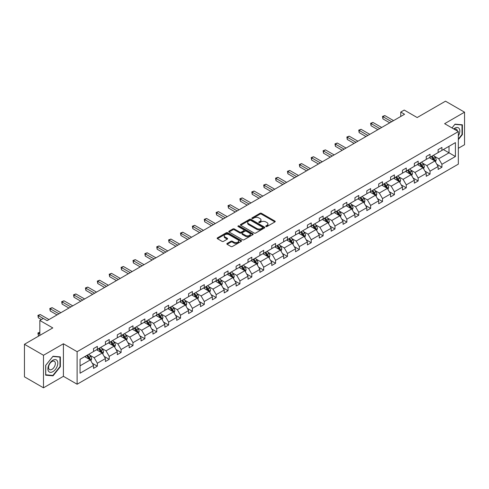 <?xml version="1.0" encoding="UTF-8"?>
<svg xmlns="http://www.w3.org/2000/svg" width="489" height="489" viewBox="0 0 489 489"><rect width="100%" height="100%" fill="white"/><g stroke="black" fill="none" stroke-linecap="round" stroke-linejoin="round"><path stroke-width="0.73" d="M265.924 226.529A0.74 0.428 0 0 0 266.97 226.529L274.916 221.939A1.057 0.611 0 0 0 275.228 221.511A1.057 0.611 0 0 0 274.916 221.077L261.456 213.308A1.057 0.611 0 0 0 259.965 213.308L252.018 217.892A0.74 0.428 0 0 0 251.804 218.198A0.74 0.428 0 0 0 252.018 218.497A0.74 0.428 0 0 0 253.064 218.497L254.091 217.905A3.386 1.956 0 0 1 258.877 217.905L260.001 218.552A3.386 1.956 0 0 1 260.992 219.934A3.386 1.956 0 0 1 260.001 221.315L258.974 221.908A0.74 0.428 0 0 0 258.754 222.208A0.74 0.428 0 0 0 258.974 222.513A0.74 0.428 0 0 0 260.02 222.513L261.047 221.92A3.386 1.956 0 0 1 265.833 221.92L266.951 222.568A3.386 1.956 0 0 1 267.941 223.95A3.386 1.956 0 0 1 266.951 225.331L265.924 225.924A0.74 0.428 0 0 0 265.71 226.224A0.74 0.428 0 0 0 265.924 226.529L265.924 225.924M458.34 148.301L464.55 144.72L464.55 112.177L445.51 101.186L417.172 117.543L404.226 110.068L400.76 112.067L400.76 116.468M43.49 387.814L63.411 376.316L63.411 343.773L43.49 355.271L43.49 387.814L24.45 376.823L24.45 344.28L52.788 327.923L39.835 320.448L39.835 335.399M43.49 355.271L24.45 344.28M227.141 243.436A1.057 0.611 0 0 0 226.829 243.87A1.057 0.611 0 0 0 227.141 244.298L230.918 246.48A1.057 0.611 0 0 0 232.409 246.48L241.236 241.389A1.057 0.611 0 0 0 241.542 240.955A1.057 0.611 0 0 0 241.236 240.521L227.776 232.752A1.057 0.611 0 0 0 226.279 232.752L217.458 237.85A1.057 0.611 0 0 0 217.147 238.277A1.057 0.611 0 0 0 217.458 238.711L222.018 241.346A1.057 0.611 0 0 0 223.516 241.346L227.293 239.164A1.057 0.611 0 0 0 227.599 238.73A1.057 0.611 0 0 0 227.293 238.302L225.032 236.994A2.83 1.632 0 0 1 224.2 235.839A2.83 1.632 0 0 1 225.949 234.329A2.83 1.632 0 0 1 229.029 234.683L237.886 239.799A2.83 1.632 0 0 1 238.718 240.955A2.83 1.632 0 0 1 236.969 242.465A2.83 1.632 0 0 1 233.889 242.11L232.409 241.254A1.057 0.611 0 0 0 230.918 241.254L227.141 243.436L227.141 244.298M39.835 320.448L43.301 318.443L47.109 320.643L404.568 114.267L400.76 112.067M63.411 343.773L77.121 351.689L458.34 131.596L458.34 164.133L77.121 384.232L77.121 351.689M464.55 112.177L444.629 123.68L458.34 131.596M254.17 233.057A1.057 0.611 0 0 0 255.661 233.057L264.488 227.96A1.057 0.611 0 0 0 264.793 227.532A1.057 0.611 0 0 0 264.488 227.098L251.028 219.329A1.057 0.611 0 0 0 249.531 219.329L240.71 224.42A1.057 0.611 0 0 0 240.399 224.854A1.057 0.611 0 0 0 240.71 225.288L254.17 233.057M238.424 226.688A0.74 0.428 0 0 1 239.176 226.792L239.176 225.912L252.862 233.809A1.057 0.611 0 0 1 253.168 234.243A1.057 0.611 0 0 1 252.862 234.671L244.035 239.769A1.057 0.611 0 0 1 242.544 239.769L229.084 232L232.862 229.836L232.862 228.956L229.084 231.132A1.057 0.611 0 0 0 228.773 231.566A1.057 0.611 0 0 0 229.084 232L229.084 231.132M232.862 229.836A1.057 0.611 0 0 1 234.353 229.836L234.353 228.956A1.057 0.611 0 0 0 232.862 228.956M234.353 228.956L239.812 232.104A1.057 0.611 0 0 0 241.309 232.104L243.815 230.661A1.057 0.611 0 0 0 244.121 230.227A1.057 0.611 0 0 0 243.815 229.793L238.131 226.517A0.74 0.428 0 0 1 237.917 226.211A0.74 0.428 0 0 1 238.369 225.82A0.74 0.428 0 0 1 239.176 225.912M80.055 359.317L93.533 351.536L93.533 348.59L97.342 346.389L97.342 349.335L105.416 344.678L105.416 341.732L109.224 339.531L109.224 342.477L117.299 337.813L117.299 334.867L121.107 332.673L121.107 335.619L129.182 330.955L129.182 328.009L132.99 325.808L132.99 328.755L141.064 324.097L141.064 321.151L144.872 318.95L144.872 321.896L152.947 317.233L152.947 314.286L156.755 312.092L156.755 315.038L164.83 310.374L164.83 307.428L168.638 305.228L168.638 308.174L176.712 303.516L176.712 300.57L180.52 298.369L180.52 301.316L188.595 296.652L188.595 293.706L192.403 291.511L192.403 294.457L200.478 289.794L200.478 286.847L204.286 284.647L204.286 287.593L212.354 282.935L212.354 279.989L216.162 277.789L216.162 280.735L224.237 276.077L224.237 273.125L228.045 270.93L228.045 273.877L236.12 269.213L236.12 266.267L239.928 264.066L239.928 267.012L248.002 262.355L248.002 259.408L251.811 257.208L251.811 260.154L259.885 255.496L259.885 252.55L263.693 250.35L263.693 253.296L271.768 248.632L271.768 245.686L275.576 243.491L275.576 246.438L283.651 241.774L283.651 238.828L287.459 236.627L287.459 239.573L295.533 234.916L295.533 231.969L299.341 229.769L299.341 232.715L307.416 228.051L307.416 225.105L311.224 222.911L311.224 225.857L319.299 221.193L319.299 218.247L323.107 216.046L323.107 218.993L331.181 214.335L331.181 211.389L334.989 209.188L334.989 212.134L343.064 207.47L343.064 204.524L346.872 202.33L346.872 205.276L354.947 200.612L354.947 197.666L358.755 195.466L358.755 198.412L366.823 193.754L366.823 190.808L370.638 188.607L370.638 191.554L378.706 186.89L378.706 183.943L382.514 181.749L382.514 184.695L390.589 180.031L390.589 177.085L394.397 174.885L394.397 177.831L402.471 173.173L402.471 170.227L406.28 168.027L406.28 170.973L414.354 166.309L414.354 163.363L418.162 161.168L418.162 164.115L426.237 159.451L426.237 156.504L430.045 154.304L430.045 157.25L438.12 152.592L438.12 149.646L441.928 147.446L441.928 150.392L455.412 142.611L455.412 156.504L441.928 164.292L441.928 167.238L438.12 169.432L438.12 166.486L430.045 171.15L430.045 174.096L426.237 176.297L426.237 173.351L418.162 178.008L418.162 180.954L414.354 183.155L414.354 180.209L406.28 184.873L406.28 187.819L402.471 190.013L402.471 187.067L394.397 191.731L394.397 194.677L390.589 196.878L390.589 193.931L382.514 198.589L382.514 201.535L378.706 203.736L378.706 200.79L370.638 205.447L370.638 208.393L366.823 210.594L366.823 207.648L358.755 212.312L358.755 215.258L354.947 217.458L354.947 214.506L346.872 219.17L346.872 222.116L343.064 224.317L343.064 221.37L334.989 226.028L334.989 228.974L331.181 231.175L331.181 228.229L323.107 232.892L323.107 235.839L319.299 238.033L319.299 235.087L311.224 239.751L311.224 242.697L307.416 244.897L307.416 241.951L299.341 246.609L299.341 249.555L295.533 251.756L295.533 248.809L287.459 253.473L287.459 256.419L283.651 258.614L283.651 255.668L275.576 260.331L275.576 263.278L271.768 265.478L271.768 262.532L263.693 267.19L263.693 270.136L259.885 272.336L259.885 269.39L251.811 274.054L251.811 277L248.002 279.195L248.002 276.248L239.928 280.912L239.928 283.858L236.12 286.059L236.12 283.113L228.045 287.77L228.045 290.717L224.237 292.917L224.237 289.971L216.162 294.635L216.162 297.581L212.354 299.775L212.354 296.829L204.286 301.493L204.286 304.439L200.478 306.64L200.478 303.693L192.403 308.351L192.403 311.297L188.595 313.498L188.595 310.552L180.52 315.209L180.52 318.162L176.712 320.356L176.712 317.41L168.638 322.074L168.638 325.02L164.83 327.22L164.83 324.274L156.755 328.932L156.755 331.878L152.947 334.079L152.947 331.132L144.872 335.79L144.872 338.736L141.064 340.937L141.064 337.991L132.99 342.655L132.99 345.601L129.182 347.795L129.182 344.849L121.107 349.513L121.107 352.459L117.299 354.659L117.299 351.713L109.224 356.371L109.224 359.317L105.416 361.518L105.416 358.571L97.342 363.235L97.342 366.182L93.533 368.376L93.533 365.43L80.055 373.217L80.055 359.317M96.584 349.776L102.219 353.034L94.145 357.691L89.738 355.148M94.145 357.691L97.342 363.235M102.219 353.034L105.416 358.571M93.533 350.833L94.145 351.181L97.342 349.335M108.466 342.917L114.102 346.169L106.027 350.833L101.62 348.284M106.027 350.833L109.224 356.371M114.102 346.169L117.299 351.713M105.416 343.975L106.027 344.323L109.224 342.477M120.343 336.059L125.985 339.311L117.91 343.975L113.497 341.426M117.91 343.975L121.107 349.513M125.985 339.311L129.182 344.849M117.299 337.11L117.91 337.465L121.107 335.619M132.226 329.195L137.867 332.453L129.793 337.11L125.38 334.568M129.793 337.11L132.99 342.655M137.867 332.453L141.064 337.991M129.182 330.252L129.793 330.601L132.99 328.755M144.108 322.337L149.744 325.588L141.676 330.252L137.262 327.709M141.676 330.252L144.872 335.79M149.744 325.588L152.947 331.132M141.064 323.394L141.676 323.742L144.872 321.896M155.991 315.478L161.627 318.73L153.552 323.394L149.145 320.845M153.552 323.394L156.755 328.932M161.627 318.73L164.83 324.274M152.947 316.53L153.552 316.884L156.755 315.038M167.874 308.614L173.509 311.872L165.435 316.53L161.028 313.987M165.435 316.53L168.638 322.074M173.509 311.872L176.712 317.41M164.83 309.671L165.435 310.026L168.638 308.174M179.756 301.756L185.392 305.008L177.318 309.671L172.91 307.129M177.318 309.671L180.52 315.209M185.392 305.008L188.595 310.552M176.712 302.813L177.318 303.162L180.52 301.316M191.639 294.898L197.275 298.149L189.2 302.813L184.793 300.264M189.2 302.813L192.403 308.351M197.275 298.149L200.478 303.693M188.595 295.949L189.2 296.303L192.403 294.457M203.522 288.033L209.158 291.291L201.083 295.949L196.676 293.406M201.083 295.949L204.286 301.493M209.158 291.291L212.354 296.829M200.478 289.091L201.083 289.445L204.286 287.593M215.404 281.175L221.04 284.427L212.966 289.091L208.558 286.548M212.966 289.091L216.162 294.635M221.04 284.427L224.237 289.971M212.354 282.232L212.966 282.581L216.162 280.735M227.287 274.317L232.923 277.569L224.848 282.232L220.441 279.684M224.848 282.232L228.045 287.77M232.923 277.569L236.12 283.113M224.237 275.368L224.848 275.723L228.045 273.877M239.17 267.452L244.806 270.71L236.731 275.368L232.324 272.825M236.731 275.368L239.928 280.912M244.806 270.71L248.002 276.248M236.12 268.51L236.731 268.864L239.928 267.012M251.053 260.594L256.688 263.852L248.614 268.51L244.207 265.967M248.614 268.51L251.811 274.054M256.688 263.852L259.885 269.39M248.002 261.652L248.614 262L251.811 260.154M262.935 253.736L268.571 256.988L260.496 261.652L256.089 259.103M260.496 261.652L263.693 267.19M268.571 256.988L271.768 262.532M259.885 254.787L260.496 255.142L263.693 253.296M274.812 246.872L280.454 250.13L272.379 254.787L267.966 252.245M272.379 254.787L275.576 260.331M280.454 250.13L283.651 255.668M271.768 247.929L272.379 248.284L275.576 246.438M286.695 240.013L292.336 243.271L284.262 247.929L279.849 245.386M284.262 247.929L287.459 253.473M292.336 243.271L295.533 248.809M283.651 241.071L284.262 241.419L287.459 239.573M298.577 233.155L304.213 236.407L296.145 241.071L291.731 238.522M296.145 241.071L299.341 246.609M304.213 236.407L307.416 241.951M295.533 234.213L296.145 234.561L299.341 232.715M310.46 226.297L316.096 229.549L308.027 234.213L303.614 231.664M308.027 234.213L311.224 239.751M316.096 229.549L319.299 235.087M307.416 227.348L308.027 227.703L311.224 225.857M322.343 219.433L327.978 222.691L319.904 227.348L315.497 224.806M319.904 227.348L323.107 232.892M327.978 222.691L331.181 228.229M319.299 220.49L319.904 220.839L323.107 218.993M334.225 212.574L339.861 215.826L331.786 220.49L327.379 217.941M331.786 220.49L334.989 226.028M339.861 215.826L343.064 221.37M331.181 213.632L331.786 213.98L334.989 212.134M346.108 205.716L351.744 208.968L343.669 213.632L339.262 211.083M343.669 213.632L346.872 219.17M351.744 208.968L354.947 214.506M343.064 206.768L343.669 207.122L346.872 205.276M357.991 198.852L363.627 202.11L355.552 206.768L351.145 204.225M355.552 206.768L358.755 212.312M363.627 202.11L366.823 207.648M354.947 199.909L355.552 200.258L358.755 198.412M369.873 191.994L375.509 195.245L367.435 199.909L363.027 197.367M367.435 199.909L370.638 205.447M375.509 195.245L378.706 200.79M366.823 193.051L367.435 193.399L370.638 191.554M381.756 185.135L387.392 188.387L379.317 193.051L374.91 190.502M379.317 193.051L382.514 198.589M387.392 188.387L390.589 193.931M378.706 186.187L379.317 186.541L382.514 184.695M393.639 178.271L399.275 181.529L391.2 186.187L386.793 183.644M391.2 186.187L394.397 191.731M399.275 181.529L402.471 187.067M390.589 179.329L391.2 179.683L394.397 177.831M405.522 171.413L411.157 174.665L403.083 179.329L398.676 176.786M403.083 179.329L406.28 184.873M411.157 174.665L414.354 180.209M402.471 172.47L403.083 172.819L406.28 170.973M417.404 164.555L423.04 167.806L414.965 172.47L410.558 169.921M414.965 172.47L418.162 178.008M423.04 167.806L426.237 173.351M414.354 165.606L414.965 165.96L418.162 164.115M429.287 157.69L434.923 160.948L426.848 165.606L422.441 163.063M426.848 165.606L430.045 171.15M434.923 160.948L438.12 166.486M426.237 158.748L426.848 159.102L430.045 157.25M443.376 149.555L449.012 152.812L438.731 158.748L434.318 156.205M438.731 158.748L441.928 164.292M455.412 156.504L449.012 152.812L449.012 146.303L455.412 142.611M63.411 376.316L77.121 384.232M438.12 151.89L438.731 152.238L441.928 150.392M80.055 365.827L90.337 359.892L84.701 356.64M90.337 359.892L93.533 365.43M436.86 164.31L441.928 167.238M424.978 171.168L430.045 174.096M413.101 178.033L418.162 180.954M401.218 184.891L406.28 187.819M389.336 191.749L394.397 194.677M377.453 198.613L382.514 201.535M365.57 205.472L370.638 208.393M353.688 212.33L358.755 215.258M341.805 219.194L346.872 222.116M329.922 226.052L334.989 228.974M318.039 232.911L323.107 235.839M306.157 239.775L311.224 242.697M294.274 246.633L299.341 249.555M282.391 253.491L287.459 256.419M270.509 260.356L275.576 263.278M258.632 267.214L263.693 270.136M246.749 274.072L251.811 277M234.867 280.937L239.928 283.858M222.984 287.795L228.045 290.717M211.101 294.653L216.162 297.581M199.219 301.511L204.286 304.439M187.336 308.376L192.403 311.297M175.453 315.234L180.52 318.162M163.571 322.092L168.638 325.02M151.688 328.956L156.755 331.878M139.805 335.815L144.872 338.736M127.922 342.673L132.99 345.601M116.04 349.537L121.107 352.459M104.163 356.395L109.224 359.317M92.28 363.254L97.342 366.182M458.34 139.622L462.38 134.603L462.38 124.805L455.027 124.145L451.989 127.929M60.361 366.707L60.361 356.903L53.014 356.249L45.66 365.393L45.66 375.191L53.014 375.845L60.361 366.707L59.982 366.487M266.218 226.633L266.951 226.205A3.386 1.956 0 0 0 267.941 224.83L267.941 223.95M260.992 219.934L260.992 220.814A3.386 1.956 0 0 1 260.001 222.195L259.268 222.617M274.916 221.077L274.916 221.939L261.456 214.188A1.057 0.611 0 0 0 259.965 214.188L252.312 218.601M264.47 227.972L251.028 220.209A1.057 0.611 0 0 0 249.531 220.209L240.722 225.295M262.617 227.831A0.74 0.428 0 0 0 262.831 227.532A0.74 0.428 0 0 0 262.617 227.226L250.802 220.411A0.74 0.428 0 0 0 249.757 220.411L248.675 221.034A3.386 1.956 0 0 0 247.685 222.416A3.386 1.956 0 0 0 248.675 223.797L256.749 228.461A3.386 1.956 0 0 0 261.529 228.461L262.617 227.831L262.617 228.711A0.74 0.428 0 0 0 262.831 228.412L262.831 227.532M247.685 222.416L247.685 223.296A3.386 1.956 0 0 0 248.675 224.677L248.675 223.797M262.617 228.711L261.529 229.335A3.386 1.956 0 0 1 256.749 229.335L248.675 224.677M234.353 229.836L239.812 232.984A1.057 0.611 0 0 0 241.309 232.984L243.815 231.541A1.057 0.611 0 0 0 244.121 231.108L244.121 230.227M239.176 226.792L252.844 234.683M245.478 235.374A2.83 1.632 0 0 0 248.559 235.729A2.83 1.632 0 0 0 250.307 234.219A2.83 1.632 0 0 0 249.476 233.064L246.358 231.266A1.057 0.611 0 0 0 244.861 231.266L242.355 232.709A1.057 0.611 0 0 0 242.043 233.143A1.057 0.611 0 0 0 242.355 233.571L245.478 235.374L245.478 236.254A2.83 1.632 0 0 0 248.559 236.609A2.83 1.632 0 0 0 250.307 235.099L250.307 234.219M242.043 233.143L242.043 234.023A1.057 0.611 0 0 0 242.355 234.451L242.355 233.571M245.478 236.254L242.355 234.451M238.718 240.955L238.718 241.835A2.83 1.632 0 0 1 236.969 243.345A2.83 1.632 0 0 1 233.889 242.99L232.409 242.134A1.057 0.611 0 0 0 230.918 242.134L227.153 244.311M224.2 235.839L224.2 236.719A2.83 1.632 0 0 0 225.032 237.874L225.032 236.994M227.275 239.17L225.032 237.874M241.236 240.521L241.236 241.389L227.776 233.632A1.057 0.611 0 0 0 226.279 233.632L217.471 238.718M462.001 134.383L462.38 134.603M52.237 375.399L53.014 375.845M435.497 161.951L436.2 159.927A2.855 1.65 -120 0 0 435.289 157.495L433.578 155.215M430.509 158.399L429.77 157.409M434.501 160.704L434.66 160.05A2.855 1.65 -120 0 0 433.841 158.332L432.129 156.046M431.414 156.462L433.297 158.974A1.455 0.837 60 0 1 433.566 159.414L434.66 160.05M431.219 156.578L432.93 158.858A2.855 1.65 60 0 1 433.639 160.209M391.658 121.718L382.918 116.675L384.825 115.575L393.559 120.624M389.751 122.818L382.918 118.876L382.918 116.675L382.502 116.437L384.825 115.575M382.918 118.876L382.502 116.437M423.615 168.809L424.318 166.786A2.855 1.65 -120 0 0 423.407 164.359L421.695 162.073M418.627 165.264L417.887 164.273M422.618 167.562L422.777 166.908A2.855 1.65 -120 0 0 421.958 165.19L420.247 162.91M419.531 163.32L421.414 165.832A1.455 0.837 60 0 1 421.683 166.278L422.777 166.908M419.336 163.436L421.047 165.722A2.855 1.65 60 0 1 421.756 167.067M411.738 175.667L412.435 173.644A2.855 1.65 -120 0 0 411.524 171.217L409.813 168.931M406.75 172.122L406.004 171.132M410.736 174.426L410.894 173.766A2.855 1.65 -120 0 0 410.075 172.055L408.37 169.769M407.655 170.184L409.531 172.696A1.455 0.837 60 0 1 409.8 173.137L410.894 173.766M407.453 170.294L409.165 172.58A2.855 1.65 60 0 1 409.874 173.925M379.776 128.583L371.041 123.54L372.942 122.439L381.677 127.482M377.869 129.683L371.041 125.734L371.041 123.54L370.619 123.295L372.942 122.439M371.041 125.734L370.619 123.295M367.893 135.441L359.158 130.398L361.059 129.298L369.794 134.341M365.986 136.541L359.158 132.598L359.158 130.398L358.737 130.153L361.059 129.298M359.158 132.598L358.737 130.153M458.34 135.942A6.999 4.04 120 0 0 459.165 134.243A6.999 4.04 120 0 0 458.853 128.155A6.999 4.04 120 0 0 453.749 128.943M457.349 131.021A4.792 2.769 120 0 0 456.371 129.188A4.792 2.769 120 0 0 454.293 129.255M452.007 127.935L454.874 124.365L462.001 125.001L462.001 134.493L458.34 139.041M461.524 124.726L462.001 125.001M57.146 366.34A6.999 4.04 120 0 0 55.336 359.58A6.999 4.04 120 0 0 48.576 365.576A6.999 4.04 120 0 0 50.385 372.343A6.999 4.04 120 0 0 57.146 366.34M54.896 365.699A4.792 2.769 120 0 0 54.358 361.285A4.792 2.769 120 0 0 49.022 365.179A4.792 2.769 120 0 0 49.56 369.592A4.792 2.769 120 0 0 54.896 365.699M45.74 374.819L45.74 365.326L52.861 356.463L59.982 357.098L59.982 366.597L52.861 375.454L45.66 374.776M59.511 356.829L59.982 357.098M399.855 182.531L400.552 180.508A2.855 1.65 -120 0 0 399.641 178.075L397.93 175.796M394.867 178.98L394.122 177.99M398.853 181.285L399.012 180.63A2.855 1.65 -120 0 0 398.193 178.913L396.487 176.627M395.772 177.042L397.655 179.555A1.455 0.837 60 0 1 397.918 179.995L399.012 180.63M395.57 177.159L397.282 179.439A2.855 1.65 60 0 1 397.991 180.789M356.01 142.299L347.276 137.256L349.177 136.156L357.917 141.199M354.103 143.399L347.276 139.457L347.276 137.256L346.854 137.018L349.177 136.156M347.276 139.457L346.854 137.018M387.973 189.39L388.669 187.366A2.855 1.65 -120 0 0 387.759 184.934L386.047 182.654M382.985 185.844L382.239 184.854M386.97 188.143L387.129 187.489A2.855 1.65 -120 0 0 386.31 185.771L384.605 183.491M383.889 183.901L385.772 186.413A1.455 0.837 60 0 1 386.035 186.859L387.129 187.489M383.688 184.017L385.399 186.297A2.855 1.65 60 0 1 386.108 187.648M344.128 149.163L335.393 144.114L337.294 143.02L346.035 148.063M342.227 150.264L335.393 146.315L335.393 144.114L334.971 143.876L337.294 143.02M335.393 146.315L334.971 143.876M376.09 196.248L376.787 194.225A2.855 1.65 -120 0 0 375.876 191.798L374.171 189.512M371.102 192.703L370.356 191.712M375.087 195.007L375.246 194.347A2.855 1.65 -120 0 0 374.433 192.629L372.722 190.349M372.007 190.765L373.889 193.277A1.455 0.837 60 0 1 374.152 193.717L375.246 194.347M371.805 190.875L373.517 193.161A2.855 1.65 60 0 1 374.226 194.506M332.245 156.022L323.51 150.979L325.411 149.878L334.152 154.921M330.344 157.122L323.51 153.179L323.51 150.979L323.088 150.734L325.411 149.878M323.51 153.179L323.088 150.734M364.207 203.112L364.904 201.089A2.855 1.65 -120 0 0 363.993 198.656L362.288 196.376M359.219 199.561L358.48 198.571M363.205 201.865L363.364 201.211A2.855 1.65 -120 0 0 362.551 199.494L360.839 197.208M360.124 197.623L362.007 200.135A1.455 0.837 60 0 1 362.27 200.576L363.364 201.211M359.922 197.739L361.634 200.019A2.855 1.65 60 0 1 362.343 201.37M320.362 162.88L311.627 157.837L313.528 156.737L322.269 161.78M318.461 163.98L311.627 160.037L311.627 157.837L311.206 157.599L313.528 156.737M311.627 160.037L311.206 157.599M352.324 209.97L353.021 207.947A2.855 1.65 -120 0 0 352.111 205.514L350.405 203.235M347.337 206.425L346.597 205.435M351.322 208.724L351.481 208.069A2.855 1.65 -120 0 0 350.668 206.352L348.957 204.072M348.241 204.481L350.124 206.994A1.455 0.837 60 0 1 350.387 207.434L351.481 208.069M348.04 204.598L349.751 206.878A2.855 1.65 60 0 1 350.466 208.228M308.48 169.744L299.745 164.695L301.652 163.601L310.387 168.644M306.579 170.838L299.745 166.896L299.745 164.695L299.323 164.457L301.652 163.601M299.745 166.896L299.323 164.457M340.442 216.829L341.145 214.805A2.855 1.65 -120 0 0 340.234 212.379L338.522 210.093M335.454 213.283L334.714 212.293M339.439 215.588L339.598 214.928A2.855 1.65 -120 0 0 338.785 213.21L337.074 210.93M336.359 211.34L338.241 213.858A1.455 0.837 60 0 1 338.504 214.298L339.598 214.928M336.157 211.456L337.868 213.742A2.855 1.65 60 0 1 338.584 215.087M296.597 176.602L287.862 171.56L289.769 170.459L298.504 175.502M294.696 177.703L287.862 173.754L287.862 171.56L287.446 171.315L289.769 170.459M287.862 173.754L287.446 171.315M328.559 223.693L329.262 221.67A2.855 1.65 -120 0 0 328.351 219.237L326.64 216.957M323.571 220.142L322.832 219.151M327.557 222.446L327.716 221.792A2.855 1.65 -120 0 0 326.903 220.074L325.191 217.788M324.476 218.204L326.359 220.716A1.455 0.837 60 0 1 326.621 221.156L327.716 221.792M324.28 218.32L325.986 220.6A2.855 1.65 60 0 1 326.701 221.951M316.676 230.551L317.379 228.528A2.855 1.65 -120 0 0 316.469 226.095L314.757 223.815M311.689 227.006L310.949 226.016M315.674 229.304L315.839 228.65A2.855 1.65 -120 0 0 315.02 226.933L313.308 224.653M312.593 225.062L314.476 227.574A1.455 0.837 60 0 1 314.739 228.015L315.839 228.65M312.398 225.178L314.103 227.458A2.855 1.65 60 0 1 314.818 228.809M304.794 237.409L305.497 235.386A2.855 1.65 -120 0 0 304.586 232.96L302.874 230.674M299.806 233.864L299.066 232.874M303.797 236.163L303.956 235.509A2.855 1.65 -120 0 0 303.137 233.791L301.426 231.511M300.711 231.92L302.593 234.433A1.455 0.837 60 0 1 302.856 234.879L303.956 235.509M300.515 232.037L302.22 234.323A2.855 1.65 60 0 1 302.935 235.667M292.911 244.274L293.614 242.251A2.855 1.65 -120 0 0 292.703 239.818L290.992 237.538M287.923 240.722L287.184 239.732M291.915 243.027L292.074 242.373A2.855 1.65 -120 0 0 291.255 240.655L289.543 238.369M288.828 238.785L290.71 241.297A1.455 0.837 60 0 1 290.973 241.737L292.074 242.373M288.632 238.901L290.344 241.181A2.855 1.65 60 0 1 291.053 242.532M281.028 251.132L281.731 249.109A2.855 1.65 -120 0 0 280.82 246.676L279.109 244.396M276.041 247.581L275.301 246.597M280.032 249.885L280.191 249.231A2.855 1.65 -120 0 0 279.372 247.513L277.66 245.233M276.945 245.643L278.828 248.155A1.455 0.837 60 0 1 279.091 248.595L280.191 249.231M276.75 245.759L278.461 248.039A2.855 1.65 60 0 1 279.17 249.39M269.146 257.99L269.849 255.967A2.855 1.65 -120 0 0 268.938 253.54L267.226 251.254M264.158 254.445L263.418 253.455M268.149 256.743L268.308 256.089A2.855 1.65 -120 0 0 267.489 254.372L265.778 252.092M265.062 252.501L266.945 255.013A1.455 0.837 60 0 1 267.214 255.46L268.308 256.089M264.867 252.617L266.578 254.903A2.855 1.65 60 0 1 267.287 256.248M257.263 264.855L257.966 262.831A2.855 1.65 -120 0 0 257.055 260.399L255.344 258.113M252.281 261.303L251.535 260.313M256.267 263.608L256.425 262.948A2.855 1.65 -120 0 0 255.606 261.236L253.901 258.95M253.186 259.366L255.062 261.878A1.455 0.837 60 0 1 255.331 262.318L256.425 262.948M252.984 259.476L254.696 261.762A2.855 1.65 60 0 1 255.405 263.106M245.386 271.713L246.083 269.69A2.855 1.65 -120 0 0 245.172 267.257L243.461 264.977M240.399 268.161L239.653 267.171M244.384 270.466L244.543 269.812A2.855 1.65 -120 0 0 243.724 268.094L242.018 265.808M241.303 266.224L243.18 268.736A1.455 0.837 60 0 1 243.449 269.176L244.543 269.812M241.101 266.34L242.813 268.62A2.855 1.65 60 0 1 243.522 269.971M233.504 278.571L234.2 276.548A2.855 1.65 -120 0 0 233.29 274.121L231.578 271.835M228.516 275.026L227.77 274.036M232.501 277.324L232.66 276.67A2.855 1.65 -120 0 0 231.841 274.952L230.136 272.673M229.42 273.082L231.303 275.594A1.455 0.837 60 0 1 231.566 276.041L232.66 276.67M229.219 273.198L230.93 275.484A2.855 1.65 60 0 1 231.639 276.829M221.621 285.429L222.318 283.412A2.855 1.65 -120 0 0 221.407 280.979L219.695 278.693M216.633 281.884L215.887 280.894M220.618 284.188L220.777 283.528A2.855 1.65 -120 0 0 219.958 281.817L218.253 279.531M217.538 279.946L219.42 282.459A1.455 0.837 60 0 1 219.683 282.899L220.777 283.528M217.336 280.056L219.048 282.342A2.855 1.65 60 0 1 219.757 283.687M284.714 183.461L275.979 178.418L277.886 177.318L286.621 182.36M282.813 184.561L275.979 180.618L275.979 178.418L275.564 178.173L277.886 177.318M275.979 180.618L275.564 178.173M272.838 190.325L264.097 185.276L266.004 184.182L274.739 189.225M270.93 191.419L264.097 187.476L264.097 185.276L263.681 185.038L266.004 184.182M264.097 187.476L263.681 185.038M260.955 197.183L252.214 192.14L254.121 191.04L262.856 196.083M259.048 198.283L252.214 194.335L252.214 192.14L251.798 191.896L254.121 191.04M252.214 194.335L251.798 191.896M249.072 204.041L240.331 198.999L242.238 197.898L250.973 202.941M247.165 205.142L240.331 201.199L240.331 198.999L239.916 198.754L242.238 197.898M240.331 201.199L239.916 198.754M237.189 210.906L228.449 205.857L230.356 204.757L239.09 209.805M235.282 212L228.449 208.057L228.449 205.857L228.033 205.618L230.356 204.757M228.449 208.057L228.033 205.618M225.307 217.764L216.572 212.721L218.473 211.621L227.208 216.664M223.4 218.864L216.572 214.916L216.572 212.721L216.15 212.477L218.473 211.621M216.572 214.916L216.15 212.477M213.424 224.622L204.689 219.579L206.59 218.479L215.325 223.522M211.517 225.722L204.689 221.78L204.689 219.579L204.268 219.335L206.59 218.479M204.689 221.78L204.268 219.335M201.541 231.48L192.807 226.438L194.708 225.337L203.442 230.386M199.634 232.581L192.807 228.638L192.807 226.438L192.385 226.199L194.708 225.337M192.807 228.638L192.385 226.199M189.659 238.345L180.924 233.302L182.825 232.202L191.566 237.244M187.752 239.445L180.924 235.496L180.924 233.302L180.502 233.057L182.825 232.202M180.924 235.496L180.502 233.057M177.776 245.203L169.041 240.16L170.942 239.06L179.683 244.103M175.875 246.303L169.041 242.361L169.041 240.16L168.619 239.916L170.942 239.06M169.041 242.361L168.619 239.916M209.738 292.294L210.435 290.27A2.855 1.65 -120 0 0 209.524 287.838L207.819 285.558M204.75 288.742L204.011 287.752M208.736 291.047L208.895 290.393A2.855 1.65 -120 0 0 208.082 288.675L206.37 286.389M205.655 286.805L207.538 289.317A1.455 0.837 60 0 1 207.801 289.757L208.895 290.393M205.453 286.921L207.165 289.201A2.855 1.65 60 0 1 207.874 290.552M165.893 252.061L157.158 247.018L159.059 245.918L167.8 250.967M163.992 253.161L157.158 249.219L157.158 247.018L156.737 246.78L159.059 245.918M157.158 249.219L156.737 246.78M197.856 299.152L198.552 297.129A2.855 1.65 -120 0 0 197.642 294.696L195.936 292.416M192.868 295.607L192.128 294.616M196.853 297.905L197.012 297.251A2.855 1.65 -120 0 0 196.199 295.533L194.488 293.253M193.772 293.663L195.655 296.175A1.455 0.837 60 0 1 195.918 296.621L197.012 297.251M193.571 293.779L195.282 296.065A2.855 1.65 60 0 1 195.991 297.41M154.011 258.925L145.276 253.883L147.183 252.782L155.918 257.825M152.11 260.026L145.276 256.077L145.276 253.883L144.854 253.638L147.183 252.782M145.276 256.077L144.854 253.638M185.973 306.01L186.676 303.987A2.855 1.65 -120 0 0 185.759 301.56L184.053 299.274M180.985 302.465L180.245 301.475M184.97 304.769L185.129 304.109A2.855 1.65 -120 0 0 184.316 302.391L182.605 300.112M181.89 300.527L183.772 303.039A1.455 0.837 60 0 1 184.035 303.48L185.129 304.109M181.688 300.637L183.399 302.923A2.855 1.65 60 0 1 184.115 304.268M142.128 265.784L133.393 260.741L135.3 259.641L144.035 264.683M140.227 266.884L133.393 262.941L133.393 260.741L132.977 260.496L135.3 259.641M133.393 262.941L132.977 260.496M174.09 312.874L174.793 310.851A2.855 1.65 -120 0 0 173.882 308.418L172.171 306.138M169.102 309.323L168.363 308.333M173.088 311.627L173.247 310.973A2.855 1.65 -120 0 0 172.434 309.256L170.722 306.97M170.007 307.385L171.89 309.898A1.455 0.837 60 0 1 172.152 310.338L173.247 310.973M169.805 307.502L171.517 309.781A2.855 1.65 60 0 1 172.232 311.132M130.245 272.642L121.51 267.599L123.417 266.499L132.152 271.542M128.344 273.742L121.51 269.8L121.51 267.599L121.095 267.361L123.417 266.499M121.51 269.8L121.095 267.361M162.207 319.733L162.91 317.709A2.855 1.65 -120 0 0 162 315.277L160.288 312.997M157.22 316.187L156.48 315.197M161.205 318.486L161.37 317.832A2.855 1.65 -120 0 0 160.551 316.114L158.839 313.834M158.124 314.244L160.007 316.756A1.455 0.837 60 0 1 160.27 317.196L161.37 317.832M157.929 314.36L159.634 316.64A2.855 1.65 60 0 1 160.349 317.991M118.362 279.506L109.628 274.457L111.535 273.363L120.27 278.406M116.461 280.607L109.628 276.658L109.628 274.457L109.212 274.219L111.535 273.363M109.628 276.658L109.212 274.219M150.325 326.591L151.028 324.568A2.855 1.65 -120 0 0 150.117 322.141L148.405 319.855M145.337 323.046L144.597 322.055M149.322 325.35L149.487 324.69A2.855 1.65 -120 0 0 148.668 322.972L146.957 320.692M146.242 321.108L148.124 323.62A1.455 0.837 60 0 1 148.387 324.06L149.487 324.69M146.046 321.218L147.751 323.504A2.855 1.65 60 0 1 148.467 324.849M106.486 286.365L97.745 281.322L99.652 280.221L108.387 285.264M104.579 287.465L97.745 283.522L97.745 281.322L97.329 281.077L99.652 280.221M97.745 283.522L97.329 281.077M138.442 333.455L139.145 331.432A2.855 1.65 -120 0 0 138.234 328.999L136.523 326.719M133.454 329.904L132.715 328.914M137.446 332.208L137.605 331.554A2.855 1.65 -120 0 0 136.786 329.837L135.074 327.551M134.359 327.966L136.242 330.478A1.455 0.837 60 0 1 136.504 330.919L137.605 331.554M134.163 328.082L135.869 330.362A2.855 1.65 60 0 1 136.584 331.713M94.603 293.223L85.862 288.18L87.769 287.08L96.504 292.122M92.696 294.323L85.862 290.38L85.862 288.18L85.447 287.942L87.769 287.08M85.862 290.38L85.447 287.942M126.559 340.313L127.262 338.29A2.855 1.65 -120 0 0 126.351 335.857L124.64 333.577M121.572 336.768L120.832 335.778M125.563 339.066L125.722 338.412A2.855 1.65 -120 0 0 124.903 336.695L123.191 334.415M122.476 334.824L124.359 337.337A1.455 0.837 60 0 1 124.622 337.777L125.722 338.412M122.281 334.941L123.992 337.221A2.855 1.65 60 0 1 124.701 338.571M82.72 300.087L73.98 295.038L75.887 293.944L84.621 298.987M80.813 301.181L73.98 297.239L73.98 295.038L73.564 294.8L75.887 293.944M73.98 297.239L73.564 294.8M114.677 347.172L115.38 345.148A2.855 1.65 -120 0 0 114.469 342.722L112.757 340.436M109.689 343.626L108.949 342.636M113.68 345.925L113.839 345.271A2.855 1.65 -120 0 0 113.02 343.553L111.309 341.273M110.593 341.683L112.476 344.195A1.455 0.837 60 0 1 112.745 344.641L113.839 345.271M110.398 341.799L112.109 344.085A2.855 1.65 60 0 1 112.818 345.43M70.838 306.945L62.103 301.902L64.004 300.802L72.739 305.845M68.931 308.046L62.103 304.097L62.103 301.902L61.681 301.658L64.004 300.802M62.103 304.097L61.681 301.658M102.794 354.036L103.497 352.013A2.855 1.65 -120 0 0 102.586 349.58L100.875 347.3M97.806 350.485L97.067 349.494M101.798 352.789L101.957 352.135A2.855 1.65 -120 0 0 101.137 350.417L99.426 348.131M98.711 348.547L100.593 351.059A1.455 0.837 60 0 1 100.862 351.499L101.957 352.135M98.515 348.663L100.227 350.943A2.855 1.65 60 0 1 100.936 352.294M58.955 313.804L50.22 308.761L52.121 307.66L60.856 312.703M57.048 314.904L50.22 310.961L50.22 308.761L49.799 308.516L52.121 307.66M50.22 310.961L49.799 308.516M90.917 360.894L91.614 358.871A2.855 1.65 -120 0 0 90.703 356.438L88.992 354.158M85.93 357.349L85.184 356.359M39.835 332.343L38.338 333.211L38.338 335.411L39.071 335.839M89.915 359.647L90.074 358.993A2.855 1.65 -120 0 0 89.255 357.276L87.549 354.996M86.834 355.405L88.711 357.917A1.455 0.837 60 0 1 88.98 358.358L90.074 358.993M86.632 355.521L88.344 357.801A2.855 1.65 60 0 1 89.053 359.152M38.338 335.411L37.916 332.972L39.835 334.079M37.916 332.972L39.835 332.22M43.264 318.467L38.338 315.619L40.239 314.525L48.973 319.568M41.357 319.568L38.338 317.819L38.338 315.619L37.916 315.381L40.239 314.525M38.338 317.819L37.916 315.381M266.951 226.205L266.951 225.331M258.974 222.513L258.974 221.908M260.001 222.195L260.001 221.315M252.018 218.497L252.018 217.892M259.965 214.188L259.965 213.308M261.456 214.188L261.456 213.308M240.71 225.288L240.71 224.42M249.531 220.209L249.531 219.329M251.028 220.209L251.028 219.329M264.488 227.96L264.488 227.098M256.749 229.335L256.749 228.461M261.529 229.335L261.529 228.461M239.812 232.984L239.812 232.104M241.309 232.984L241.309 232.104M243.815 231.541L243.815 230.661M252.862 234.671L252.862 233.809M230.918 242.134L230.918 241.254M232.409 242.134L232.409 241.254M233.889 242.99L233.889 242.11M227.293 239.164L227.293 238.302M217.458 238.711L217.458 237.85M226.279 233.632L226.279 232.752M227.776 233.632L227.776 232.752M434.715 160.826L436.182 159.982M433.841 158.332L435.289 157.495M432.117 159.328L432.93 158.858M422.832 167.69L424.299 166.841M421.958 165.19L423.407 164.359M420.234 166.187L421.047 165.722M410.949 174.549L412.416 173.705M410.075 172.055L411.524 171.217M408.352 173.051L409.165 172.58M399.067 181.407L400.534 180.563M398.193 178.913L399.641 178.075M396.469 179.909L397.282 179.439M387.184 188.271L388.651 187.421M386.31 185.771L387.759 184.934M384.586 186.767L385.399 186.297M375.301 195.129L376.768 194.28M374.433 192.629L375.876 191.798M372.704 193.626L373.517 193.161M363.419 201.988L364.886 201.144M362.551 199.494L363.993 198.656M360.821 200.49L361.634 200.019M351.542 208.852L353.003 208.002M350.668 206.352L352.111 205.514M348.938 207.348L349.751 206.878M339.659 215.71L341.12 214.86M338.785 213.21L340.234 212.379M337.055 214.206L337.868 213.742M327.777 222.568L329.244 221.725M326.903 220.074L328.351 219.237M325.173 221.071L325.986 220.6M315.894 229.433L317.361 228.583M315.02 226.933L316.469 226.095M313.296 227.929L314.103 227.458M304.011 236.291L305.478 235.441M303.137 233.791L304.586 232.96M301.413 234.787L302.22 234.323M292.129 243.149L293.596 242.306M291.255 240.655L292.703 239.818M289.531 241.652L290.344 241.181M280.246 250.007L281.713 249.164M279.372 247.513L280.82 246.676M277.648 248.51L278.461 248.039M268.363 256.872L269.83 256.022M267.489 254.372L268.938 253.54M265.765 255.368L266.578 254.903M256.481 263.73L257.947 262.886M255.606 261.236L257.055 260.399M253.883 262.232L254.696 261.762M244.598 270.588L246.065 269.745M243.724 268.094L245.172 267.257M242 269.091L242.813 268.62M232.715 277.452L234.182 276.603M231.841 274.952L233.29 274.121M230.117 275.949L230.93 275.484M220.832 284.311L222.299 283.467M219.958 281.817L221.407 280.979M218.235 282.813L219.048 282.342M208.95 291.169L210.417 290.325M208.082 288.675L209.524 287.838M206.352 289.671L207.165 289.201M197.073 298.033L198.534 297.184M196.199 295.533L197.642 294.696M194.469 296.53L195.282 296.065M185.19 304.892L186.651 304.042M184.316 302.391L185.759 301.56M182.586 303.394L183.399 302.923M173.308 311.75L174.775 310.906M172.434 309.256L173.882 308.418M170.704 310.252L171.517 309.781M161.425 318.614L162.892 317.764M160.551 316.114L162 315.277M158.827 317.11L159.634 316.64M149.542 325.472L151.009 324.623M148.668 322.972L150.117 322.141M146.945 323.969L147.751 323.504M137.66 332.331L139.127 331.487M136.786 329.837L138.234 328.999M135.062 330.833L135.869 330.362M125.777 339.195L127.244 338.345M124.903 336.695L126.351 335.857M123.179 337.691L123.992 337.221M113.894 346.053L115.361 345.203M113.02 343.553L114.469 342.722M111.296 344.549L112.109 344.085M102.012 352.911L103.479 352.068M101.137 350.417L102.586 349.58M99.414 351.414L100.227 350.943M90.129 359.77L91.596 358.926M89.255 357.276L90.703 356.438M87.531 358.272L88.344 357.801"/></g></svg>

